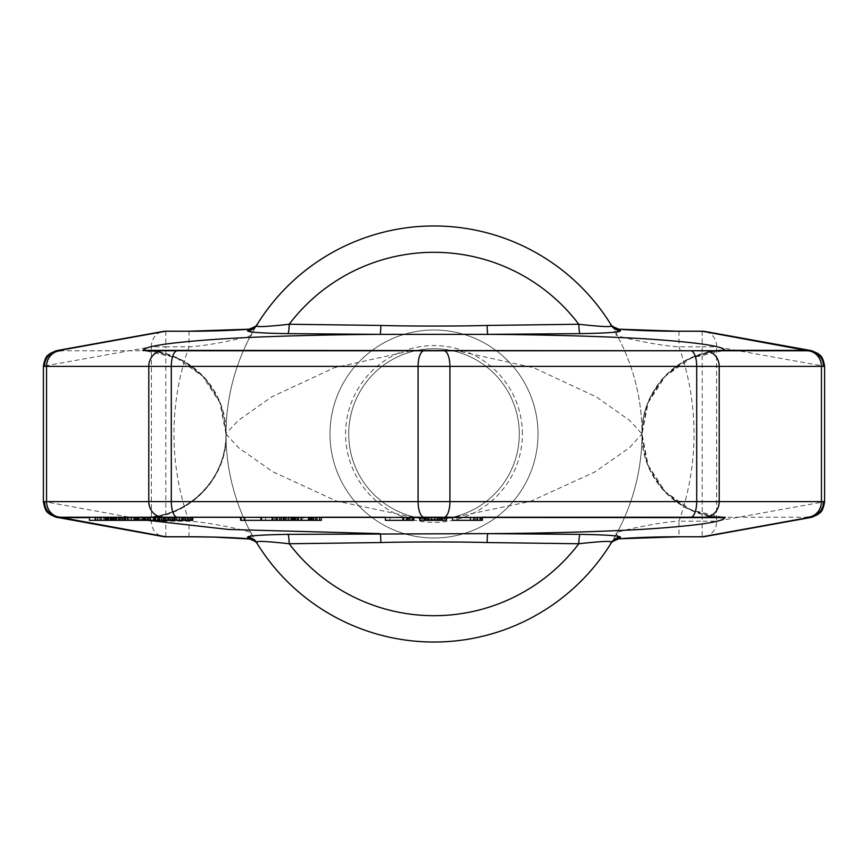 <?xml version="1.0" encoding="UTF-8"?>
<svg xmlns="http://www.w3.org/2000/svg" width="868" height="868" viewBox="0 0 868 868"><rect width="100%" height="100%" fill="white"/><g stroke="black" fill="none" stroke-linecap="round" stroke-linejoin="round"><path stroke-width="0.65" stroke-dasharray="4.34 3.25" d="M257.232 543.672L251.449 533.722C258.74 532.659 208.591 521.874 189.029 521.201L165.81 521.201L165.81 346.799L151.39 346.799A15.602 14.376 -100.2 0 1 163.032 331.446M249.517 538.985L251.449 533.722A208.016 208.016 0 0 1 225.984 434A208.016 208.016 0 0 0 434 642.016A208.016 208.016 0 0 0 616.551 334.278C609.26 335.341 659.409 346.126 678.971 346.799L702.19 346.799L702.19 521.201L678.971 521.201L678.971 536.804M678.971 331.196L678.971 346.799A260.02 260.02 0 0 1 678.971 521.201C660.027 521.776 609.13 532.67 616.551 533.722L618.483 538.985M151.249 350.791A83.209 82.905 28.9 0 1 226.157 433.338L226.027 434A208.016 208.016 0 0 1 434 225.984A208.016 208.016 0 0 1 616.551 533.722L611.604 542.305M618.483 329.015L616.551 334.278L616.052 333.355M610.768 324.328L616.551 334.278M165.81 331.196L165.81 346.799L189.029 346.799C207.973 346.224 258.87 335.33 251.449 334.278L249.517 329.015M413.754 517.447L336.35 500.988L272.552 471.617L238.472 447.66L226.027 434A208.016 208.016 0 0 1 251.449 334.278L256.396 325.695M189.029 536.804L189.029 521.201A260.02 260.02 0 0 1 189.029 346.799L189.029 331.196M44.452 366.394L44.919 365.916A15.602 14.995 75 0 1 55.899 350.846M44.919 365.916L151.39 346.799L151.39 521.201A15.602 14.376 -79.8 0 0 163.032 536.554M165.81 536.804L165.81 521.201L151.39 521.201L44.452 501.606M59.664 350.791L142.829 350.791A83.209 83.187 -90 0 1 226.027 434A208.016 208.016 0 0 1 251.449 334.278L252.056 333.171M410.868 350.791L334.169 367.772L271.651 396.926L238.255 420.524L226.157 433.338M615.944 534.829L616.551 533.722A208.016 208.016 0 0 0 642.016 434L629.745 420.524L596.338 396.926L533.831 367.772L457.132 350.791M147.799 520.333L143.025 517.643A83.209 82.905 -28.9 0 0 226.157 434.662M722.458 517.209L691.481 510.102L665.42 491.906L648.092 465.259L642.016 433.924C640.79 389.678 680.783 349.576 725.171 350.791A83.209 83.187 -90 0 0 641.973 434L629.409 447.769L594.895 471.942L530.326 501.433L452.51 517.578M446.553 517.946L419.721 517.849M89.437 517.643L143.025 517.643L89.437 517.209M44.919 502.084A15.602 14.995 -75 0 0 55.899 517.154M808.336 517.209L725.171 517.209A83.209 83.187 90 0 1 641.973 434M142.775 517.252C187.238 518.402 227.123 478.518 225.984 434.076C227.21 478.322 187.217 518.435 142.829 517.209L181.889 517.209M240.62 517.209L321.377 517.209M408.535 517.209L408.535 520.333L407.786 520.333L407.786 517.209L407.786 520.333L406.3 520.333L406.3 517.209L406.3 520.333L404.065 520.333L404.065 517.209L404.065 520.333L389.895 520.333L389.895 517.209L389.895 520.333L408.535 520.333L408.535 517.209L404.065 517.209L408.535 517.209L408.535 520.333L389.895 520.333L389.895 517.209L404.065 517.209L389.895 517.209L389.895 520.333L385.425 520.333L385.425 517.209L413.754 517.209M424.192 520.333L424.192 517.209L446.553 517.209L442.083 517.209L442.083 520.333M452.51 517.209L482.326 517.209L481.588 517.209L482.326 517.209L482.326 520.333L452.51 520.333L452.51 517.209L470.402 517.209L452.51 517.209M419.721 517.209L446.553 517.209L446.553 520.333L419.721 520.333L419.721 517.209M470.402 517.209L456.991 517.209L470.402 517.209L470.402 520.333M89.437 520.333L127.368 520.333L110.572 520.333L117.017 520.333L117.006 517.209L143.838 517.209L110.041 517.209L116.996 517.209L116.996 520.333L118.547 520.333L110.041 520.333L192.739 520.333M137.567 517.209L142.97 517.209M172.135 517.209L157.412 517.209L172.135 517.209L172.135 520.333M161.513 520.333L188.606 520.333L158.942 520.333L161.513 520.333L161.513 517.209L188.606 517.209L154.819 517.209L192.739 517.209M275.991 517.209L271.727 517.209L275.991 517.209L275.991 520.333L271.727 520.333L275.991 520.333M276.653 517.209L298.625 517.209L260.942 517.209L276.653 517.209L276.653 520.333L295.022 520.333L276.436 520.333L321.377 520.333M111.354 517.209L94.851 517.209L111.354 517.209L111.354 520.333L94.851 520.333L111.354 520.333L111.354 517.209M823.548 501.606L821.432 502.301L821.432 365.699L823.548 366.394M823.081 502.084A15.602 14.995 -105 0 1 812.101 517.154M704.968 536.554A15.602 14.376 79.8 0 0 716.61 521.201L702.19 521.201L702.19 536.804M702.19 331.196L702.19 346.799L716.61 346.799A15.602 14.376 100.2 0 0 704.968 331.446M823.081 365.916A15.602 14.995 105 0 0 812.101 350.846M225.984 434.076L219.908 402.741L202.58 376.094L176.519 357.898L145.542 350.791M716.751 350.791A83.209 82.905 151.1 0 0 641.843 433.338M716.751 517.209A83.209 82.905 -151.1 0 1 641.843 434.662M402.568 517.209L402.568 520.333M413.005 517.209L413.005 520.333L407.049 520.333L413.005 520.333M412.257 517.209L412.257 520.333M410.021 517.209L410.021 520.333M407.049 517.209L407.049 520.333M408.535 520.333L413.754 520.333M107.48 520.333L110.562 520.333L107.48 520.333L107.48 517.209M135.603 520.333L115.477 520.333L135.603 520.333L135.603 517.209M110.041 520.333L110.041 517.209L110.041 520.333M131.187 520.333L138.934 520.333L131.187 520.333L131.187 517.209L131.187 520.333M141.245 520.333L127.596 520.333L143.318 520.333L141.245 520.333L141.245 517.209L141.267 520.333M143.838 520.333L143.838 517.209M163.9 520.333L135.256 520.333L163.9 520.333L163.9 517.209M240.62 520.333L276.653 520.333M266.161 520.333L283.576 520.333L266.161 520.333L266.161 517.209M298.809 520.333L295.272 520.333L298.809 520.333L298.809 517.209M303.583 520.333L310.191 520.333L303.583 520.333L303.583 517.209M445.805 517.209L445.805 520.333M444.318 517.209L444.318 520.333M441.335 517.209L441.335 520.333M438.351 517.209L438.351 520.333M434.629 517.209L434.629 520.333M431.646 517.209L431.646 520.333M427.913 517.209L427.913 520.333M424.929 517.209L424.929 520.333M421.956 517.209L421.956 520.333M420.459 517.209L420.459 520.333M481.588 517.209L481.588 520.333M480.091 517.209L480.091 520.333M477.107 517.209L477.107 520.333M474.134 517.209L474.134 520.333M456.991 517.209L456.991 520.333L456.991 517.209M473.385 517.209L473.385 520.333L473.385 517.209M475.621 517.209L475.621 520.333L475.621 517.209M477.856 517.209L477.856 520.333L477.856 517.209M111.104 517.209L111.104 520.333M115.487 517.209L115.487 520.333L115.477 517.209M127.368 517.209L127.368 520.333M125.817 517.209L125.817 520.333M110.572 517.209L110.572 520.333L110.562 517.209M112.634 517.209L112.634 520.333M114.956 517.209L114.956 520.333M133.802 517.209L133.802 520.333M106.46 517.209L106.46 520.333M110.323 517.209L110.323 520.333M108.25 517.209L108.25 520.333M105.929 517.209L105.929 520.333M103.346 517.209L103.346 520.333M101.285 517.209L101.285 520.333M99.744 517.209L99.744 520.333M94.851 517.209L94.851 520.333M115.194 517.209L115.194 520.333M113.133 517.209L113.133 520.333M111.581 517.209L111.581 520.333M110.822 517.209L110.822 520.333M112.883 517.209L112.883 520.333M114.435 517.209L114.435 520.333M127.064 517.209L127.064 520.333L127.064 517.209M134.8 517.209L134.8 520.333L134.811 517.209M138.663 517.209L138.663 520.333L138.674 517.209M143.318 517.209L143.318 520.333L143.318 517.209M139.206 517.209L139.206 520.333M135.592 517.209L135.592 520.333M130.949 517.209L130.949 520.333M127.596 517.209L127.596 520.333M129.137 517.209L129.137 520.333M131.719 517.209L131.719 520.333M136.612 517.209L136.612 520.333M138.934 517.209L138.934 520.333M138.153 517.209L138.153 520.333M136.352 517.209L136.352 520.333M134.03 517.209L134.03 520.333M128.865 517.209L128.865 520.333M125.524 517.209L125.524 520.333M123.723 517.209L123.723 520.333M121.14 517.209L121.14 520.333M117.017 517.209L117.017 520.333M113.665 517.209L113.665 520.333M107.73 517.209L107.73 520.333M105.657 517.209L105.657 520.333M143.762 517.209L143.762 520.333M172.406 517.209L172.406 520.333M168.804 517.209L168.804 520.333M166.743 517.209L166.743 520.333M134.497 517.209L134.497 520.333M163.141 517.209L163.141 520.333M161.6 517.209L161.6 520.333M173.947 517.209L173.947 520.333M176.009 517.209L176.009 520.333M159.994 517.209L159.994 520.333L159.983 517.209M157.412 517.209L157.412 520.333L157.412 517.209M155.86 517.209L155.86 520.333L155.849 517.209M153.028 517.209L153.028 520.333M150.707 517.209L150.707 520.333M148.645 517.209L148.645 520.333M147.614 517.209L147.614 520.333M147.104 517.209L147.104 520.333M147.875 517.209L147.875 520.333M149.687 517.209L149.687 520.333M148.395 517.209L148.395 520.333M145.564 517.209L145.564 520.333M143.491 517.209L143.491 520.333M158.952 517.209L158.952 520.333L158.942 517.209M161.795 517.209L161.795 520.333M163.607 517.209L163.607 520.333M174.197 517.209L174.197 520.333M181.401 517.209L181.401 520.333M185.275 517.209L185.275 520.333M165.658 517.209L165.658 520.333M172.623 517.209L172.623 520.333M162.045 517.209L162.045 520.333M157.401 517.209L157.401 520.333M191.969 517.209L191.969 520.333M189.647 517.209L189.647 520.333M186.045 517.209L186.045 520.333L186.034 517.209M182.942 517.209L182.942 520.333M179.329 517.209L179.329 520.333M176.757 517.209L176.757 520.333M167.719 517.209L167.719 520.333M163.336 517.209L163.336 520.333M173.144 517.209L173.144 520.333M178.038 517.209L178.038 520.333M183.712 517.209L183.712 520.333M188.096 517.209L188.096 520.333M188.606 517.209L188.606 520.333M187.835 517.209L187.835 520.333M184.222 517.209L184.222 520.333M179.828 517.209L179.828 520.333M174.414 517.209L174.414 520.333M169.51 517.209L169.51 520.333M163.835 517.209L163.835 520.333M159.452 517.209L159.452 520.333M159.723 517.209L159.723 520.333M265.532 517.209L265.532 520.333M261.93 517.209L261.93 520.333M244.667 517.209L244.667 520.333M244.168 517.209L244.168 520.333M274.733 517.209L274.733 520.333M272.997 517.209L272.997 520.333M271.727 517.209L271.727 520.333M277.727 517.209L277.727 520.333M272.454 517.209L272.454 520.333M273.246 517.209L273.246 520.333M274.917 517.209L274.917 520.333M277.478 517.209L277.478 520.333M281.08 517.209L281.08 520.333M295.836 517.209L295.836 520.333M297.615 517.209L297.615 520.333M298.625 517.209L298.625 520.333M298.592 517.209L298.592 520.333M296.921 517.209L296.921 520.333M294.361 517.209L294.361 520.333M290.758 517.209L290.758 520.333M287.308 517.209L287.308 520.333M282.979 517.209L282.979 520.333M279.409 517.209L279.409 520.333M276.436 517.209L276.436 520.333M280.038 517.209L280.038 520.333M283.011 517.209L283.011 520.333M285.702 517.209L285.702 520.333M288.545 517.209L288.545 520.333M292.147 517.209L292.147 520.333M294.1 517.209L294.1 520.333M295.022 517.209L295.022 520.333M294.892 517.209L294.892 520.333M294.165 517.209L294.165 520.333M293.286 517.209L293.286 520.333M291.355 517.209L291.355 520.333M288.827 517.209L288.827 520.333M286.136 517.209L286.136 520.333M283.293 517.209L283.293 520.333M279.691 517.209L279.691 520.333M317.33 517.209L317.33 520.333M315.095 517.209L315.095 520.333M312.404 517.209L312.404 520.333M309.431 517.209L309.431 520.333M300.578 517.209L300.578 520.333M295.771 517.209L295.771 520.333M522.406 434A88.406 88.406 0 0 0 434 345.594A88.406 88.406 0 0 0 345.594 434A88.406 88.406 0 0 0 434 522.406A88.406 88.406 0 0 0 522.406 434M538.008 434A104.008 104.008 0 0 0 434 329.992A104.008 104.008 0 0 0 329.992 434A104.008 104.008 0 0 0 434 538.008A104.008 104.008 0 0 0 538.008 434A104.008 104.008 0 0 1 434 538.008A104.008 104.008 0 0 1 329.992 434A104.008 104.008 0 0 1 434 329.992A104.008 104.008 0 0 1 538.008 434M519.292 434A85.292 85.292 0 0 0 434 348.708A85.292 85.292 0 0 0 348.708 434A85.292 85.292 0 0 0 434 519.292A85.292 85.292 0 0 0 519.292 434A85.292 85.292 0 0 1 434 519.292A85.292 85.292 0 0 1 348.708 434A85.292 85.292 0 0 1 434 348.708A85.292 85.292 0 0 1 519.292 434M58.21 517.664A15.602 14.376 -79.8 0 1 46.568 502.301L46.568 365.699A15.602 14.376 79.8 0 1 58.21 350.336M251.948 534.645L251.449 533.722A208.016 208.016 0 0 1 225.984 434A83.209 83.187 90 0 1 142.829 517.209M153.484 350.791L181.911 359.829L205.358 378.296L220.808 403.804L226.266 433.089M714.516 350.791L686.089 359.829L662.642 378.296L647.192 403.804L641.734 433.089M714.516 517.209L686.089 508.171L662.642 489.704L647.192 464.196L641.734 434.911M143.177 517.892C187.455 518.847 227.232 479.136 226.266 434.911M809.79 350.336A15.602 14.376 100.2 0 1 821.432 365.699L716.61 346.799L716.61 521.201L821.432 502.301A15.602 14.376 -100.2 0 1 809.79 517.664M722.458 350.791L691.481 357.898L665.42 376.094L648.092 402.741L642.016 433.924M725.171 517.209C680.783 518.424 640.801 478.322 642.016 434.076M142.829 350.791C187.217 349.565 227.21 389.678 225.984 433.924"/><path stroke-width="1.3" d="M824.6 501.704C822.56 513.509 819.522 512.5 818.079 514.42L812.101 517.154A15.602 14.995 -105 0 1 808.054 517.643L702.19 536.804L678.971 536.76C668.317 536.674 636.656 537.194 619.6 538.778L620.436 537.422C621.39 535.871 607.947 534.851 580.106 534.362L487.859 533.636A10.405 0.727 -89.7 0 0 487.143 542.554C462.264 541.751 405.757 541.751 380.857 542.554L289.196 543.748C266.259 541.209 255.344 540.753 256.44 542.381L257.34 543.835C257.525 542.674 254.91 541.057 249.517 538.985L248.4 538.778C231.604 537.205 199.911 536.674 189.029 536.76L165.81 536.76L59.664 517.209L724.975 517.643A83.209 82.905 -151.1 0 1 716.751 517.209M678.971 536.804L619.6 538.778A10.405 10.362 31.8 0 0 610.768 543.672L611.56 542.381C612.656 540.753 601.741 541.209 578.804 543.748L487.143 542.554M611.604 542.305L610.898 543.444M618.483 538.985C613.09 541.057 610.475 542.674 610.66 543.835L610.725 543.726M725.171 350.791L724.823 350.108C722.317 346.343 700.259 342.893 658.628 339.768C617.061 336.567 541.545 334.603 487.859 334.364L580.106 333.637C607.947 333.149 621.39 332.129 620.436 330.578L619.6 329.222C636.396 330.795 668.089 331.326 678.971 331.24L702.19 331.24L808.336 350.791L145.542 350.791M620.436 330.578A10.405 10.362 -31.4 0 1 611.56 325.619L610.768 324.328A10.405 10.362 -31.8 0 0 619.6 329.222L678.971 331.24M580.106 333.637A10.405 1.313 89.5 0 1 578.804 324.252C601.741 326.791 612.656 327.247 611.56 325.619L610.66 324.165C610.475 325.326 613.09 326.943 618.483 329.015M60.977 350.14A15.602 14.376 79.8 0 0 58.21 350.336L55.899 350.846A15.602 14.995 75 0 1 59.946 350.357L165.81 331.196L189.029 331.24C199.683 331.326 231.344 330.806 248.4 329.222L247.564 330.578C246.61 332.129 260.053 333.149 287.894 333.637L380.141 334.364C329.949 334.603 259.174 336.317 217.326 339.225C170.595 342.459 145.878 346.082 143.177 350.108L142.775 350.748M189.029 331.196L248.4 329.222A10.405 10.362 -148.2 0 0 257.232 324.328L256.44 325.619C255.344 327.247 266.259 326.791 289.196 324.252L380.857 325.446C406.354 326.26 462.145 326.249 487.143 325.446L578.804 324.252A181.694 181.694 0 0 0 289.196 324.252A10.405 1.313 90.5 0 1 287.894 333.637M247.564 330.578A10.405 10.362 -148.6 0 0 256.44 325.619A208.016 208.016 0 0 1 611.56 325.619M256.396 325.695L257.102 324.556M249.517 329.015C254.91 326.943 257.525 325.326 257.34 324.165L257.275 324.274M189.029 331.24L165.81 331.24A15.602 14.376 -100.2 0 0 163.032 331.446L163.032 331.446A15.602 15.602 0 0 1 165.81 331.196M44.919 502.084L44.452 501.606L46.568 501.606L46.568 366.394L44.452 366.394L44.919 365.916M44.452 501.606A15.602 15.201 90 0 0 59.664 517.209L89.437 517.209L89.437 520.333L192.739 520.333L192.739 517.209L240.62 517.209L240.62 520.333L321.377 520.333L321.377 517.209L385.425 517.209L385.425 520.333L403.316 520.333L403.316 517.209M823.081 365.916L823.548 366.394A15.602 15.201 -90 0 0 808.336 350.791L143.025 350.357A83.209 82.905 28.9 0 1 151.249 350.791M44.452 366.394A15.602 15.201 -90 0 1 59.664 350.791L59.664 350.791M457.132 350.791L410.868 350.791M380.857 325.446A10.405 0.727 90.3 0 1 380.141 334.364L487.859 334.364A10.405 0.727 89.7 0 1 487.143 325.446M249.517 538.985L213.908 537.108L189.029 536.76M481.588 517.209L481.588 520.333L482.326 520.333L482.326 517.209L725.171 517.209L724.823 517.892C722.317 521.657 700.259 525.107 658.628 528.232C617.061 531.433 541.545 533.397 487.859 533.636L287.894 534.362C260.053 534.851 246.61 535.871 247.564 537.422L248.4 538.778A10.405 10.362 148.2 0 1 257.232 543.672L256.44 542.381A208.016 208.016 0 0 0 611.56 542.381A10.405 10.362 31.4 0 1 620.436 537.422M247.564 537.422A10.405 10.362 148.6 0 1 256.44 542.381A208.016 208.016 0 0 0 611.56 542.381M380.857 542.554A10.405 0.727 -90.3 0 0 380.141 533.636L228.317 529.447L147.799 520.333M580.106 534.362A10.405 1.313 -89.5 0 0 578.804 543.748A181.694 181.694 0 0 1 289.196 543.748A10.405 1.313 -90.5 0 0 287.894 534.362M452.51 517.578L446.553 517.946M419.721 517.849L413.754 517.447M163.032 536.554A15.602 15.602 0 0 0 165.81 536.804L165.81 536.76A15.602 14.376 -79.8 0 1 163.032 536.554L55.899 517.154A15.602 14.995 -75 0 0 59.946 517.643L89.437 517.643M413.005 517.209L413.005 520.333L413.754 520.333L413.754 517.209L419.721 517.209L419.721 520.333L446.553 520.333L446.553 517.209L452.51 517.209L452.51 520.333L481.588 520.333M442.083 520.333L442.083 517.209L424.192 517.209L424.192 520.333M142.97 520.333L142.97 517.209L137.567 517.209L137.567 520.333M181.889 520.333L181.889 517.209L161.513 517.209L161.513 520.333M60.977 517.209A15.602 14.409 90 0 1 46.568 501.606L823.548 501.606A15.602 15.201 90 0 1 808.336 517.209L808.336 517.209M678.971 536.76L702.19 536.76A15.602 14.376 79.8 0 0 704.968 536.554L809.79 517.664A15.602 14.376 -100.2 0 1 807.023 517.86M704.968 331.446A15.602 14.376 100.2 0 0 702.19 331.24L702.19 331.196A15.602 15.602 0 0 1 704.968 331.446L809.79 350.336A15.602 14.376 100.2 0 0 807.023 350.14M809.79 350.336L812.101 350.846A15.602 14.995 105 0 0 808.054 350.357L724.975 350.357A83.209 82.905 151.1 0 0 716.751 350.791M407.049 517.209L407.049 520.333L403.316 520.333M410.021 517.209L410.021 520.333L407.049 520.333M412.257 517.209L412.257 520.333L410.021 520.333M413.005 520.333L412.257 520.333M424.929 517.209L424.929 520.333M426.427 517.209L426.427 520.333M428.662 517.209L428.662 520.333M431.646 517.209L431.646 520.333M434.629 517.209L434.629 520.333M437.602 517.209L437.602 520.333M439.837 517.209L439.837 520.333M441.335 517.209L441.335 520.333M470.402 517.209L470.402 520.333M474.134 517.209L474.134 520.333M477.107 517.209L477.107 520.333M480.091 517.209L480.091 520.333M95.61 517.209L95.61 520.333M97.672 517.209L97.672 520.333M101.024 517.209L101.024 520.333M104.898 517.209L104.898 520.333M118.547 517.209L118.547 520.333M119.328 517.209L119.328 520.333M120.88 517.209L120.88 520.333M122.421 517.209L122.421 520.333M124.482 517.209L124.482 520.333M105.136 517.209L105.136 520.333M105.397 517.209L105.397 520.333M106.677 517.209L106.677 520.333M108.739 517.209L108.739 520.333M112.091 517.209L112.091 520.333M115.965 517.209L115.965 520.333M125.209 517.209L125.209 520.333M127.531 517.209L127.531 520.333M135.256 517.209L135.256 520.333M144.001 517.209L144.001 520.333M145.032 517.209L145.032 520.333M147.354 517.209L147.354 520.333M149.925 517.209L149.925 520.333M154.059 517.209L154.059 520.333M154.819 517.209L154.819 520.333M155.589 517.209L155.589 520.333M157.9 517.209L157.9 520.333M164.605 517.209L164.605 520.333M168.218 517.209L168.218 520.333M170.801 517.209L170.801 520.333M174.924 517.209L174.924 520.333M185.502 517.209L185.502 520.333M187.575 517.209L187.575 520.333M190.157 517.209L190.157 520.333M191.698 517.209L191.698 520.333M244.733 517.209L244.733 520.333M241.13 517.209L241.13 520.333M260.942 517.209L260.942 520.333M281.362 517.209L281.362 520.333M283.576 517.209L283.576 520.333M284.52 517.209L284.52 520.333M288.86 517.209L288.86 520.333M292.429 517.209L292.429 520.333M319.608 517.209L319.608 520.333M316.169 517.209L316.169 520.333M294.002 517.209L294.002 520.333M295.272 517.209L295.272 520.333M298.266 517.209L298.266 520.333M301.814 517.209L301.814 520.333M308.422 517.209L308.422 520.333M310.191 517.209L310.191 520.333M311.547 517.209L311.547 520.333M313.478 517.209L313.478 520.333M177.267 517.209A15.602 5.967 90 0 1 171.3 501.606L171.3 366.394L148.786 366.394L148.786 501.606A15.602 14.409 90 0 0 163.195 517.209M163.195 350.791A15.602 14.409 -90 0 0 148.786 366.394L46.568 366.394A15.602 14.409 -90 0 1 60.977 350.791M143.177 350.108L153.484 350.791M724.823 350.108L714.516 350.791M724.823 517.892L714.516 517.209M58.21 517.664A15.602 14.376 -79.8 0 0 60.977 517.86M823.548 366.394L821.432 366.394L821.432 501.606A15.602 14.409 90 0 1 807.023 517.209M704.805 517.209A15.602 14.409 90 0 0 719.214 501.606L719.214 366.394L171.3 366.394A15.602 5.967 -90 0 1 177.267 350.791M807.023 350.791A15.602 14.409 -90 0 1 821.432 366.394L719.214 366.394A15.602 14.409 -90 0 0 704.805 350.791M690.733 350.791A15.602 5.967 -90 0 1 696.7 366.394L696.7 501.606A15.602 5.967 90 0 1 690.733 517.209M443.949 517.209A15.602 5.967 90 0 0 449.917 501.606L449.917 366.394A15.602 5.967 -90 0 0 443.949 350.791M424.051 350.791A15.602 5.967 -90 0 0 418.083 366.394L418.083 501.606A15.602 5.967 90 0 0 424.051 517.209M725.225 517.252L722.458 517.209M725.225 350.748L722.458 350.791M58.21 350.336L163.032 331.446M43.4 501.823L43.4 366.177M55.899 350.846L49.921 353.58C48.478 355.5 45.44 354.491 43.4 366.296M55.899 517.154L49.921 514.42C48.478 512.5 45.44 513.509 43.4 501.704M189.029 536.804L165.81 536.804M824.6 501.823L824.6 366.177M812.101 517.154L809.79 517.664M702.19 536.804A15.602 15.602 0 0 0 704.968 536.554M812.101 350.846L818.079 353.58C819.522 355.5 822.56 354.491 824.6 366.296M678.971 331.196L702.19 331.196"/></g></svg>
